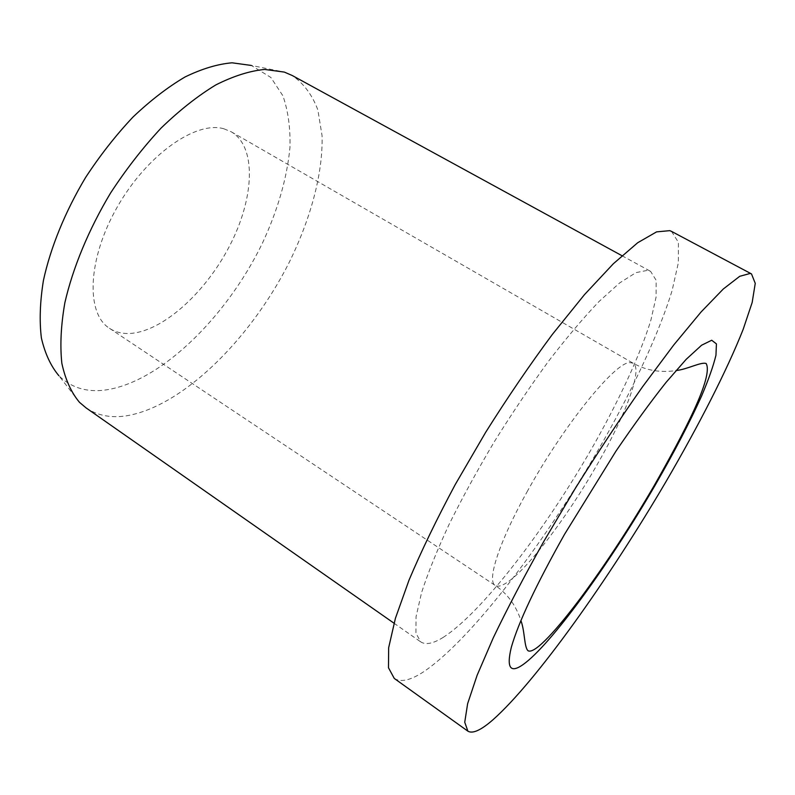 <?xml version="1.0" encoding="UTF-8"?>
<svg xmlns="http://www.w3.org/2000/svg" width="795" height="795" viewBox="0 0 795 795"><rect width="100%" height="100%" fill="white"/><g stroke="black" fill="none" stroke-linecap="round" stroke-linejoin="round"><path stroke-width="0.6" stroke-dasharray="3.98 2.98" d="M223.882 128.79C196.127 120.502 146.946 154.647 117.253 207.058C87.321 259.349 85.8 313.608 109.462 328.295C114.927 331.883 121.267 333.622 128.462 333.522C161.425 332.787 205.08 293.434 229.536 246.043C254.191 198.75 257.113 147.115 231.315 131.831L223.882 128.79M394.27 678.433C400.869 682.627 410.826 680.301 424.152 671.427C472.677 638.246 547 539.567 602.342 442.815C633.774 387.284 659.174 332.777 672.133 290.463L678.374 262.658L678.423 242.336L671.537 231.395M86.059 407.885C96.752 415.109 109.342 417.882 123.831 416.192C180.207 408.809 249.312 340.807 288.565 263.672C310.547 219.41 323.098 173.548 322.055 135.677L317.861 109.949C312.326 95.022 303.779 83.535 292.222 75.505M443.073 637.461C481.869 612.697 544.933 530.076 592.037 448.032C618.749 401.048 640.174 355.117 650.936 319.978L656.104 296.982L656.163 280.307L650.598 271.353L647.637 270.34L635.98 272.615L619.673 282.921L599.112 301.434C583.52 317.732 566.706 337.617 548.649 361.079C530.285 386.201 512.248 412.973 494.52 441.394C477.467 470.054 462.283 497.819 448.956 524.69C437.081 550.309 427.949 572.947 421.579 592.583L416.063 616.681L415.934 633.158L420.754 641.913C425.732 645.093 433.176 643.612 443.073 637.461M79.5 402.34L58.89 375.727C70.348 386.956 84.707 391.856 101.949 390.405C157.788 384.999 226.028 318.487 262.449 243.091C277.773 210.128 286.945 178.328 289.946 147.701C290.513 128.263 288.168 110.962 282.911 95.807L270.847 77.453L251.339 65.448L284.332 72.087M527.741 490.634C499.131 541.683 486.57 581.026 495.225 585.438C497.432 586.829 500.731 586.233 505.153 583.659C526.081 571.675 567.958 516.283 598.128 462.869C626.023 414.106 643.076 368.651 633.088 363.166L629.719 362.619C615.27 362.013 564.003 424.868 527.741 490.634M109.462 328.295L495.225 585.438C502.45 590.317 508.452 596.489 513.232 603.942C518.35 612.2 520.695 619.732 520.914 620.567M621.938 255.692L650.598 271.353M393.992 623.201L420.754 641.913M231.315 131.831L633.088 363.166C640.691 367.469 648.909 370.112 657.743 371.076C667.522 371.971 675.044 370.748 675.979 370.559"/><path stroke-width="1.19" d="M751.504 273.927L671.537 231.395L669.758 230.649L656.591 231.872L637.669 242.753L613.352 263.741L584.484 294.627L552.366 334.407C529.858 364.766 507.637 397.381 485.705 432.251L455.247 484.543C436.813 518.986 421.4 550.856 409.008 580.171L395.413 618.311L388.656 647.746L388.487 667.78L394.27 678.433L467.897 731.171C472.608 733.994 480.886 730.267 492.741 719.972C536.069 681.633 608.692 579.217 666.15 481.363C698.865 425.226 726.739 370.838 743.146 329.418L752.169 302.488L755.25 283.348L751.504 273.927L750.222 273.44L739.738 276.292L723.281 289.012L701.061 311.998L673.753 344.97L642.539 386.797C620.289 418.478 597.939 452.246 575.471 488.11L543.74 541.534C524.144 576.464 507.329 608.533 493.317 637.729L477.119 675.293L467.639 703.655L464.737 722.248L467.897 731.171M621.938 255.692L292.222 75.505L284.332 72.087L264.646 69.443C249.739 70.884 233.482 76.042 215.872 84.896C197.756 95.897 179.481 110.306 161.057 128.104C142.941 147.602 126.127 169.226 110.594 192.976C88.712 229.477 72.892 267.706 64.862 302.746C60.937 325.304 59.933 345.507 61.851 363.345C65.349 379.493 71.222 392.491 79.5 402.34L86.059 407.885L393.992 623.201M251.339 65.448L232.07 62.805C217.592 64.057 201.92 68.787 185.036 76.976C167.735 87.172 150.374 100.538 132.964 117.074C115.891 135.2 100.1 155.333 85.602 177.474C65.21 211.53 50.632 247.334 43.437 280.387C39.989 301.703 39.303 320.892 41.38 337.945C44.957 353.457 50.791 366.058 58.89 375.727M564.53 534.329C536.078 584.941 518.34 622.614 511.304 647.369C505.998 669.32 510.867 674.339 525.912 662.444C555.109 639.21 612.001 559.62 655.299 484.96C674.081 452.395 689.474 422.831 701.478 396.288C708.454 379.861 713.284 366.187 715.957 355.246L716.424 343.887L711.704 340.24L701.587 345.229L686.165 359.35L666.001 382.455C650.489 402.061 633.824 424.947 615.996 451.093L564.53 534.329M675.979 370.559C687.287 369.437 701.18 361.606 706.179 363.544C713.552 376.86 683.998 432.997 654.355 485.328C630.763 525.773 606.496 562.94 581.543 596.806C558.02 628.259 534.796 654.653 528.039 650.737C524.104 647.209 524.938 631.25 520.914 620.567"/></g></svg>
